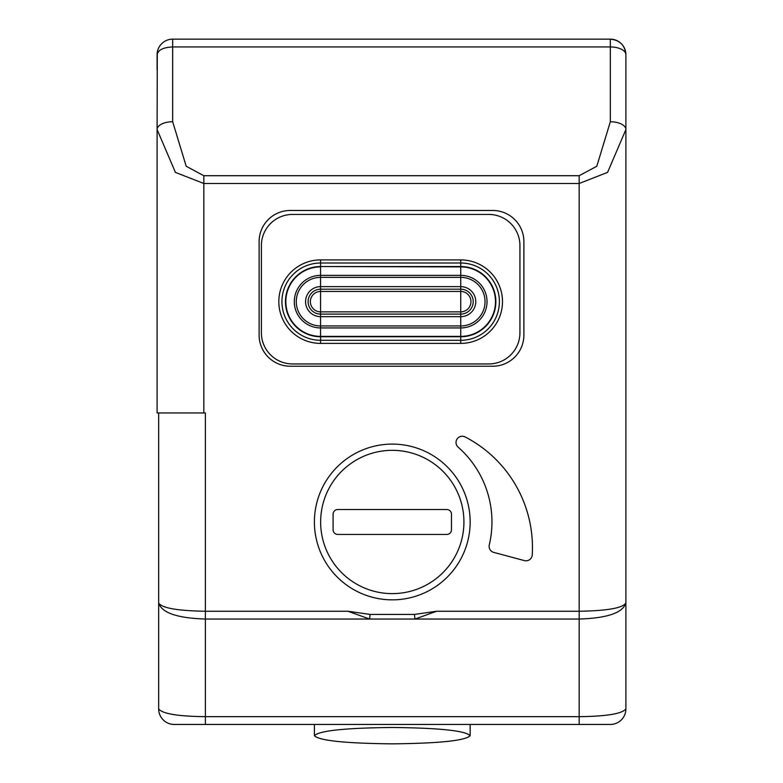 <?xml version="1.0" encoding="UTF-8"?>
<svg xmlns="http://www.w3.org/2000/svg" width="783" height="783" viewBox="0 0 783 783"><rect width="100%" height="100%" fill="white"/><g stroke="black" fill="none" stroke-linecap="round" stroke-linejoin="round"><path stroke-width="1.17" d="M623.845 46.98A15.572 15.572 0 0 1 625.901 54.722C624.991 45.277 619.803 40.09 610.329 39.15L172.671 39.15L172.671 46.941C163.197 47.401 158.009 50.004 157.099 54.722L157.099 69.834M623.826 46.951A15.572 15.572 0 0 0 621.545 43.926M621.134 43.505A15.572 15.572 0 0 0 610.329 39.15L610.329 46.941L172.671 46.941L172.671 121.757L186.207 166.26L203.825 175.715L203.825 183.496L175.421 172.387L157.099 129.547L157.305 52.177M347.946 611.249L370.114 614.42L414.442 614.42L414.961 619.04L579.175 619.04L579.175 183.496L607.579 172.387L625.901 129.547A15.572 7.791 180 0 0 610.329 121.757L610.329 46.941A15.572 7.791 180 0 1 625.901 54.722L625.901 708.879A15.572 15.572 0 0 1 610.329 724.451L174.227 724.451A15.572 15.572 90 0 1 158.655 708.879L158.655 602.91C161.611 608.009 177.183 610.789 205.381 611.249L347.946 611.249L369.596 619.04L414.961 619.04L436.62 611.249L579.175 611.249C607.373 610.789 622.945 608.009 625.901 602.91L625.901 662.614L625.901 602.91C622.945 612.766 607.373 618.149 579.175 619.04L579.175 716.66C606.688 716.347 622.26 713.753 625.901 708.879M172.671 121.757A15.572 7.791 0 0 0 157.099 129.547L157.099 412.954L205.381 412.954L205.381 619.04L369.596 619.04L370.114 614.42M259.114 241.624A31.154 31.154 0 0 1 290.258 210.47L492.742 210.47A31.154 31.154 0 0 1 523.886 241.624L523.886 335.075A31.154 31.154 0 0 1 492.742 366.229L290.258 366.229A31.154 31.154 0 0 1 259.114 335.075L259.114 241.624M489.277 544.929A6.235 6.235 0 0 0 493.73 552.387L524.404 560.599A6.235 6.235 0 0 0 532.234 554.951A124.605 124.605 0 0 0 465.082 436.914A6.235 6.235 0 0 0 458.104 447.122A99.676 99.676 0 0 1 489.277 544.929M174.227 724.451A15.572 15.572 0 0 1 158.655 708.879C162.296 713.753 177.878 716.347 205.381 716.66L205.381 619.04C177.183 618.149 161.611 612.766 158.655 602.91L158.655 412.954M392.283 727.476C345.068 727.975 319.112 730.705 314.404 735.668C319.112 740.63 345.068 743.351 392.283 743.85C439.488 743.351 465.445 740.63 470.152 735.668C465.445 730.705 439.488 727.975 392.283 727.476M157.099 54.722A15.572 15.572 0 0 1 172.671 39.15M519.932 245.578A31.154 31.154 0 0 0 488.778 214.434L292.539 214.434A31.154 31.154 0 0 0 261.385 245.578L261.385 332.804A31.154 31.154 0 0 0 292.539 363.948L488.778 363.948A31.154 31.154 0 0 0 519.932 332.804L519.932 245.578A31.154 31.154 0 0 0 488.778 214.434M292.539 214.434A31.154 31.154 0 0 0 261.385 245.578M488.778 363.948A31.154 31.154 0 0 0 519.932 332.804M261.385 332.804A31.154 31.154 0 0 0 292.539 363.948M460.747 259.907L460.747 289.191L320.57 289.191A12.459 12.459 0 0 0 308.111 301.651A12.459 12.459 0 0 0 320.57 314.11L460.747 314.11A12.459 12.459 0 0 0 473.206 301.651A12.459 12.459 0 0 0 460.747 289.191L460.747 291.442L320.57 291.442A10.208 10.208 0 0 0 310.371 301.651A10.208 10.208 0 0 0 320.57 311.859L460.747 311.859A10.208 10.208 0 0 0 470.955 301.651A10.208 10.208 0 0 0 460.747 291.442L460.747 316.665A15.014 15.014 0 0 0 475.761 301.651A15.014 15.014 0 0 0 460.747 286.637L320.57 286.637A15.014 15.014 0 0 0 305.566 301.651A15.014 15.014 0 0 0 320.57 316.665L460.747 316.665L460.747 325.943A24.293 24.293 0 0 0 485.039 301.651A24.293 24.293 0 0 0 460.747 277.358L320.57 277.358A24.293 24.293 0 0 0 296.277 301.651A24.293 24.293 0 0 0 320.57 325.943L460.747 325.943L460.747 327.93A26.279 26.279 0 0 0 487.026 301.651A26.279 26.279 0 0 0 460.747 275.371L320.57 275.371A26.279 26.279 0 0 0 294.3 301.651A26.279 26.279 0 0 0 320.57 327.93L460.747 327.93L460.747 336.387A34.736 34.736 0 0 0 495.482 301.651A34.736 34.736 0 0 0 460.747 266.915L320.57 266.543A35.108 35.108 0 0 0 285.462 301.651A35.108 35.108 0 0 0 320.57 336.759L460.747 336.759A35.108 35.108 0 0 0 495.854 301.651A35.108 35.108 0 0 0 460.747 266.543L320.57 266.543L320.57 263.01A38.641 38.641 0 0 0 281.929 301.651A38.641 38.641 0 0 0 320.57 340.292L460.747 340.292A38.641 38.641 0 0 0 499.388 301.651A38.641 38.641 0 0 0 460.747 263.01L320.57 263.01L320.57 259.907A41.744 41.744 0 0 0 278.826 301.651A41.744 41.744 0 0 0 320.57 343.394L460.747 343.394A41.744 41.744 0 0 0 502.49 301.651A41.744 41.744 0 0 0 460.747 259.907L320.57 259.907M392.283 599.847A77.879 77.879 0 0 0 470.152 521.977A77.879 77.879 0 0 0 392.283 444.098A77.879 77.879 0 0 0 314.404 521.977A77.879 77.879 0 0 0 392.283 599.847M333.098 514.186L333.098 529.758A4.669 4.669 0 0 0 337.767 534.437L446.79 534.437A4.669 4.669 0 0 0 451.468 529.758L451.468 514.186A4.669 4.669 0 0 0 446.79 509.518L337.767 509.518A4.669 4.669 0 0 0 333.098 514.186M414.442 614.42L436.62 611.249M610.329 121.757L596.793 166.26L579.175 175.715L579.175 183.496L203.825 183.496L203.825 412.954M579.175 724.451L579.175 716.66L205.381 716.66L205.381 724.451M579.175 175.715L203.825 175.715M460.747 343.394L460.747 336.387L320.57 336.387L320.57 343.394M320.57 266.915L320.57 336.387A34.736 34.736 0 0 1 285.834 301.651A34.736 34.736 0 0 1 320.57 266.915M392.283 593.622A71.645 71.645 0 0 0 463.928 521.977A71.645 71.645 0 0 0 392.283 450.333A71.645 71.645 0 0 0 320.639 521.977A71.645 71.645 0 0 0 392.283 593.622M314.404 724.451L314.404 735.668M470.152 724.451L470.152 735.668"/></g></svg>
